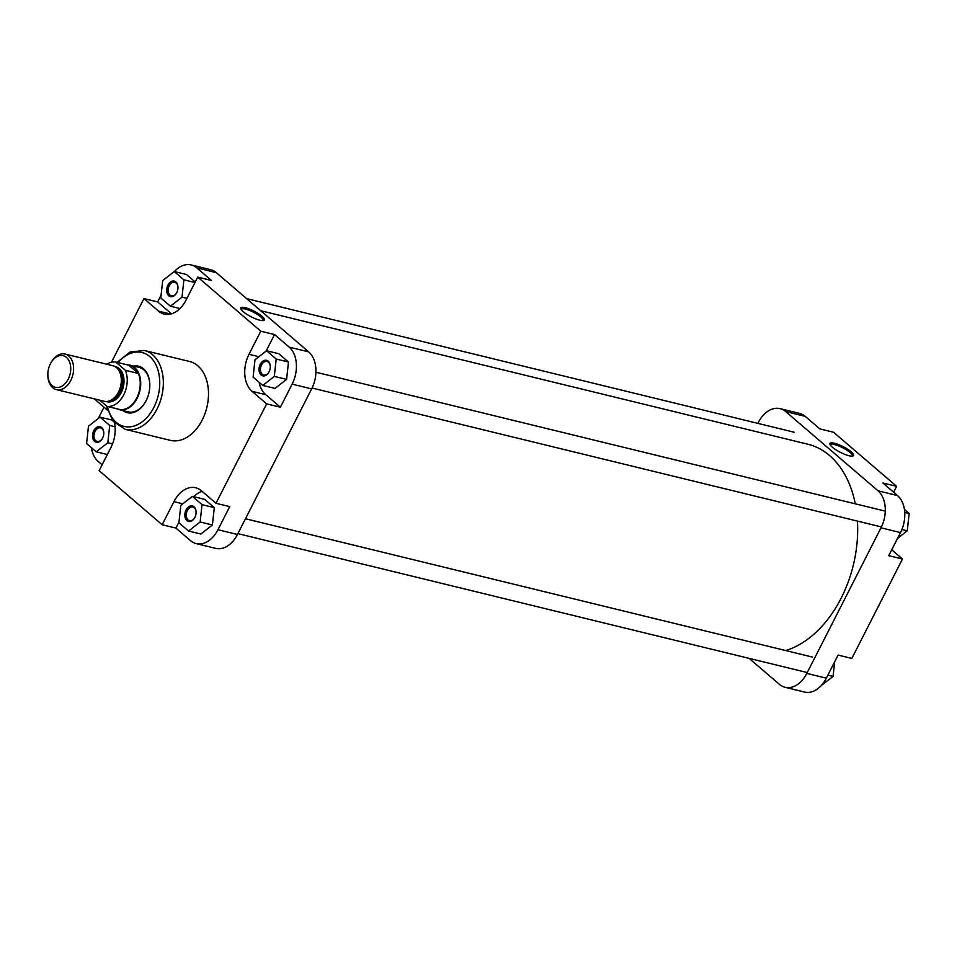 <?xml version="1.0" encoding="UTF-8"?>
<svg xmlns="http://www.w3.org/2000/svg" width="957" height="957" viewBox="0 0 957 957"><rect width="100%" height="100%" fill="white"/><g stroke="black" fill="none" stroke-linecap="round" stroke-linejoin="round"><path stroke-width="1.44" d="M857.448 521.098A106.777 72.828 103.7 0 1 841.119 598.221A106.777 72.828 103.7 0 1 785.745 650.557M260.699 310.726L807.864 444.227A106.777 72.828 103.7 0 1 855.271 503.825M832.351 447.194A13.266 3.17 -153 0 1 829.97 444.359A13.266 3.17 -153 0 1 837.231 444.072A13.266 3.17 -153 0 1 851.216 451.8A13.266 3.17 -153 0 1 852.89 456.034A13.266 3.17 -153 0 1 843.488 453.809A13.266 3.17 -153 0 1 832.351 447.194M852.101 456.154A12.25 2.931 27 0 0 852.256 455.939A12.25 2.931 27 0 0 850.043 452.505A12.25 2.931 27 0 0 838.428 445.854A12.25 2.931 27 0 0 830.413 444.814A12.25 2.931 27 0 0 830.341 445.065M896.613 486.335L882.88 482.986L897.522 495.559A27.717 18.901 103.7 0 1 900.513 532.571L881.002 527.809A27.717 18.901 -76.3 0 0 878.024 490.797L785.697 411.582A27.717 18.901 -76.3 0 0 780.051 408.639L799.562 413.4A27.717 18.901 103.7 0 1 805.208 416.343L819.85 428.903L833.583 432.253L896.613 486.335L893.623 492.209M900.513 532.571L888.742 555.67L902.475 559.02L891.733 549.797M902.475 559.02L851.826 658.428L838.093 655.078L826.322 678.166A27.717 18.901 103.7 0 1 804.562 692.055L785.051 687.293A27.717 18.901 -76.3 0 0 806.823 673.405L826.322 678.166M780.051 408.639A27.717 18.901 -76.3 0 0 758.291 422.515L757.848 423.365M785.051 687.293A27.717 18.901 -76.3 0 1 779.405 684.339L749.14 658.38M881.002 527.809L806.823 673.405M834.66 661.801L833.068 676.42L821.369 685.427M833.068 676.42L827.865 675.152M904.425 509.411L909.15 513.478L907.26 530.812L897.522 538.444M907.26 530.812L901.901 529.508M909.15 513.478L904.736 512.402M186.077 509.914A8.003 5.467 103.7 0 1 192.273 505.882A8.003 5.467 103.7 0 1 196.101 512.079A8.003 5.467 103.7 0 1 194.857 517.462A8.003 5.467 103.7 0 1 194.726 517.701A8.003 5.467 103.7 0 1 186.854 520.548A8.003 5.467 103.7 0 1 186.077 509.914M196.101 512.282A6.986 4.773 -76.3 0 0 192.847 507.066A6.986 4.773 -76.3 0 0 187.357 510.571A6.986 4.773 -76.3 0 0 189.534 520.656A6.986 4.773 -76.3 0 0 194.821 517.534M93.762 430.71A8.003 5.467 103.7 0 1 99.959 426.678A8.003 5.467 103.7 0 1 103.787 432.875A8.003 5.467 103.7 0 1 102.543 438.246A8.003 5.467 103.7 0 1 102.411 438.497A8.003 5.467 103.7 0 1 94.54 441.333A8.003 5.467 103.7 0 1 93.762 430.71M103.787 433.066A6.986 4.773 -76.3 0 0 100.533 427.863A6.986 4.773 -76.3 0 0 95.042 431.356A6.986 4.773 -76.3 0 0 97.219 441.44A6.986 4.773 -76.3 0 0 102.507 438.318M167.942 285.102A8.003 5.467 103.7 0 1 174.138 281.071A8.003 5.467 103.7 0 1 177.978 287.267A8.003 5.467 103.7 0 1 176.734 292.639A8.003 5.467 103.7 0 1 176.602 292.89A8.003 5.467 103.7 0 1 168.731 295.737A8.003 5.467 103.7 0 1 167.942 285.102M177.978 287.471A6.986 4.773 -76.3 0 0 174.724 282.255A6.986 4.773 -76.3 0 0 169.222 285.76A6.986 4.773 -76.3 0 0 171.399 295.845A6.986 4.773 -76.3 0 0 176.698 292.722M260.268 364.318A8.003 5.467 103.7 0 1 266.453 360.287A8.003 5.467 103.7 0 1 270.293 366.483A8.003 5.467 103.7 0 1 269.049 371.854A8.003 5.467 103.7 0 1 268.917 372.106A8.003 5.467 103.7 0 1 261.046 374.941A8.003 5.467 103.7 0 1 260.268 364.318M270.293 366.687A6.986 4.773 -76.3 0 0 267.039 361.471A6.986 4.773 -76.3 0 0 261.548 364.976A6.986 4.773 -76.3 0 0 263.725 375.06A6.986 4.773 -76.3 0 0 269.013 371.926M133.848 366.124A23.901 16.293 103.7 0 1 149.806 384.69A23.901 16.293 103.7 0 1 146.098 400.72A23.901 16.293 103.7 0 1 145.715 401.462A23.901 16.293 103.7 0 1 122.998 410.577M149.806 384.881A22.884 15.599 -76.3 0 0 139.136 367.416L130.056 365.203A22.884 15.599 -76.3 0 0 127.532 364.892M262.003 316.253A13.266 3.17 -153 0 1 263.689 320.487A13.266 3.17 -153 0 1 254.287 318.262A13.266 3.17 -153 0 1 243.15 311.647A13.266 3.17 -153 0 1 240.769 308.812A13.266 3.17 -153 0 1 248.019 308.525A13.266 3.17 -153 0 1 262.003 316.253M262.888 320.607A12.25 2.931 27 0 0 263.055 320.392A12.25 2.931 27 0 0 260.842 316.958A12.25 2.931 27 0 0 249.215 310.307A12.25 2.931 27 0 0 241.212 309.267A12.25 2.931 27 0 0 241.14 309.518M125.188 429.334L170.346 440.352A40.577 27.669 -76.3 0 0 202.214 420.027A40.577 27.669 -76.3 0 0 189.582 361.507L144.423 350.489A40.577 27.669 103.7 0 1 157.056 409.01A40.577 27.669 103.7 0 1 125.188 429.334L113.034 421.247L106.347 405.84M259.108 382.286A27.717 18.901 -76.3 0 0 265.735 394.655L280.377 407.215L292.136 384.128A27.717 18.901 -76.3 0 0 289.158 347.116L274.515 334.543L266.07 351.123M262.768 385.432L275.042 388.422L286.598 379.379L288.488 362.033L278.834 353.743L266.548 350.74L254.993 359.796L253.103 377.142L262.768 385.432L274.312 376.376L276.214 359.031L266.548 350.74M274.515 334.543L260.783 331.194L197.752 277.111L211.485 280.461L196.843 267.9A27.717 18.901 -76.3 0 0 191.197 264.945A27.717 18.901 -76.3 0 0 174.377 271.573M161.087 295.199L157.654 301.922L171.518 313.824M195.252 282.028L186.519 274.527L174.234 271.537L162.678 280.58L160.788 297.926L170.442 306.216L181.997 297.16L183.9 279.827L174.234 271.537M104.014 407.203L98.224 418.556M91.322 447.589A27.717 18.901 -76.3 0 0 98.224 461.441L102.124 464.791M178.995 522.008L175.897 528.097L190.539 540.657A27.717 18.901 -76.3 0 0 196.185 543.6A27.717 18.901 -76.3 0 0 217.957 529.723L229.716 506.636L215.995 503.286L266.644 403.866L252.002 391.305A27.717 18.901 -76.3 0 1 249.011 354.293L260.783 331.194M202.13 491.384A27.717 18.901 -76.3 0 0 193.649 496.659M188.577 531.027L200.862 534.03L212.418 524.974L214.308 507.629L204.642 499.339L192.357 496.348L180.813 505.392L178.911 522.737L188.577 531.027L200.133 521.972L202.023 504.638L192.357 496.348M116.826 408.759A22.884 15.599 -76.3 0 0 119.218 409.656L128.298 411.869A22.884 15.599 -76.3 0 0 145.799 401.282M111.502 362.201L143.933 298.572L158.575 311.133A27.717 18.901 -76.3 0 0 164.221 314.087A27.717 18.901 -76.3 0 0 185.981 300.211L197.752 277.111M107.387 410.098L94.3 398.866M215.995 503.286L201.353 490.714A27.717 18.901 -76.3 0 0 195.707 487.771A27.717 18.901 -76.3 0 0 173.935 501.647L162.164 524.747L99.133 470.665L110.904 447.565A27.717 18.901 -76.3 0 0 114.565 423.006M191.197 264.945L210.696 269.707A27.717 18.901 103.7 0 1 216.342 272.661L308.656 351.865A27.717 18.901 103.7 0 1 311.647 388.889L237.456 534.485A27.717 18.901 103.7 0 1 215.696 548.361L196.185 543.6M175.897 528.097L162.164 524.747M157.654 301.922L143.933 298.572M280.377 407.215L266.644 403.866M200.133 521.972L212.418 524.974M202.023 504.638L214.308 507.629M88.487 426.188L86.597 443.522L96.262 451.812L107.818 442.768L109.708 425.422L100.042 417.132L88.487 426.188M96.262 451.812L107.351 454.527M107.818 442.768L112.531 443.916M109.708 425.422L115.079 426.738M100.042 417.132L112.16 420.087M170.442 306.216L180 308.549M181.997 297.16L186.926 298.369M183.9 279.827L194.989 282.53M274.312 376.376L286.598 379.379M276.214 359.031L288.488 362.033M66.464 357.416A16.269 11.101 -76.3 0 0 50.637 363.325A16.269 11.101 -76.3 0 0 47.85 374.737A16.269 11.101 -76.3 0 0 52.121 385.563A16.269 11.101 -76.3 0 0 68.222 379.139A16.269 11.101 -76.3 0 0 66.464 357.416M50.637 363.325L50.996 362.655A18.303 12.489 103.7 0 1 65.076 354.054A18.303 12.489 103.7 0 1 68.808 356.004A18.303 12.489 103.7 0 1 71.978 377.704A18.303 12.489 103.7 0 1 56.403 389.619A18.303 12.489 103.7 0 1 52.671 387.669A18.303 12.489 103.7 0 1 47.862 375.503L47.85 374.737M119.218 409.656A22.884 15.599 -76.3 0 0 138.681 394.762A22.884 15.599 -76.3 0 0 134.722 367.632A22.884 15.599 -76.3 0 0 130.056 365.203M134.303 367.775A22.621 15.432 -76.3 0 0 128.693 365.179L115.677 362.009L125.331 370.287L138.334 373.457A22.621 15.432 -76.3 0 0 134.303 367.775M56.403 389.619L104.086 401.258A18.303 12.489 -76.3 0 0 119.673 389.343A18.303 12.489 -76.3 0 0 116.491 367.644A18.303 12.489 -76.3 0 0 112.77 365.694L65.076 354.054M125.331 370.287A22.621 15.432 -76.3 0 1 123.728 394.834A22.621 15.432 -76.3 0 1 106.957 406.354L119.96 409.524A22.621 15.432 -76.3 0 0 136.731 398.004A22.621 15.432 -76.3 0 0 138.334 373.457L128.693 365.179M115.677 362.009A22.621 15.432 -76.3 0 0 106.849 364.246M106.957 406.354L99.791 400.205M805.208 416.343L785.697 411.582M878.024 490.797L897.522 495.559M107.363 406.45A38.029 25.935 -76.3 0 0 127.879 426.918A38.029 25.935 -76.3 0 0 153.862 407.371A38.029 25.935 -76.3 0 0 152.713 359.641A38.029 25.935 -76.3 0 0 118.07 362.583M217.957 529.723L237.456 534.485M311.647 388.889L292.136 384.128M289.158 347.116L308.656 351.865M216.342 272.661L196.843 267.9M182.823 503.825L173.935 501.647M170.585 314.063L158.575 311.133M265.735 394.655L252.002 391.305M258.928 356.71L249.011 354.293M110.222 400.6A17.035 11.616 -76.3 0 0 121.838 386.939A17.035 11.616 -76.3 0 0 118.106 369.27A17.035 11.616 -76.3 0 0 117.902 369.103M114.84 366.495A18.051 12.309 103.7 0 1 119.278 368.565A18.051 12.309 103.7 0 1 122.209 390.492A18.051 12.309 103.7 0 1 106.299 401.497M807.253 672.556L237.898 533.635M812.326 657.052L245.482 518.742M117.125 362.356L130.068 351.997L144.423 350.489M881.421 526.948L312.066 388.028M885.285 511.146L315.93 372.225M794.202 432.241L246.607 298.62"/></g></svg>
